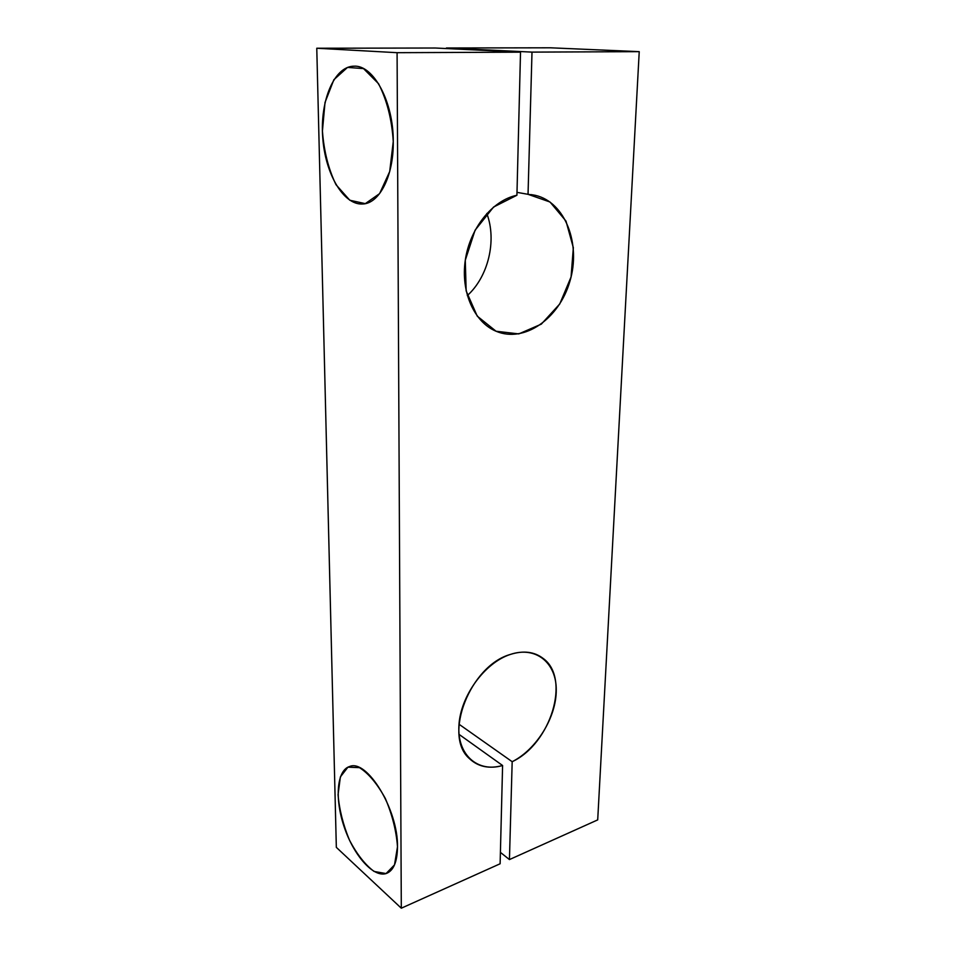 <?xml version="1.0" encoding="UTF-8"?>
<svg xmlns="http://www.w3.org/2000/svg" width="956" height="956" viewBox="0 0 956 956"><rect width="100%" height="100%" fill="white"/><g stroke="black" fill="none" stroke-linecap="round" stroke-linejoin="round"><path stroke-width="1.43" d="M510.289 654.454C470.173 665.675 442.807 735.809 469.372 758.574C478.143 766.832 489.221 769.15 502.593 765.505L459.047 734.387L502.593 765.505L500.119 863.77L401.305 908.2L397.087 52.688L316.771 48.242L435.315 48.015L520.518 52.162L516.921 195.251C492.352 200.306 469.802 228.388 465.273 260.319C460.613 292.249 474.367 322.339 496.164 331.29C524.342 343.216 559.14 318.73 569.872 281.411C581.152 244.282 565.51 202.29 535.36 195.335L528.035 194.319L532.002 52.114L446.392 47.991L550.501 47.8L639.229 51.66L597.703 819.89L509.44 859.575L512.177 761.705L459 724.218L512.177 761.705C550.871 743.768 570.923 678.282 543.139 658.421C534.285 651.657 523.338 650.331 510.289 654.454C535.898 645.778 556.392 662.771 556.261 689.969C556.428 717.072 536.71 749.349 512.177 761.705L509.44 859.575L500.406 852.37L509.44 859.575L597.703 819.89L639.229 51.66L550.501 47.8L446.392 47.991L532.002 52.114L639.229 51.66L532.002 52.114L528.035 194.319L517.005 192.359L528.035 194.319L550.023 202.015L565.988 221.087L573.337 247.688L571.067 276.977L559.75 303.972L541.323 324.132L518.797 333.907L496.056 331.242L477.235 316.125L466.158 290.911L465.285 260.235L475.072 230.229L493.571 207.034L516.921 195.251L520.518 52.162L435.315 48.015L316.771 48.242L336.333 847.363L316.771 48.242L397.087 52.688L520.518 52.162L397.087 52.688L401.305 908.2L336.333 847.363L401.305 908.2L500.119 863.77L502.593 765.505C477.916 772.878 457.123 755.12 458.916 725.556C460.362 696.099 484.704 662.735 510.289 654.454M467.317 295.583C488.253 276.738 497.036 240.542 486.807 213.499C497.036 240.542 488.253 276.738 467.317 295.583M397.493 846.777L394.505 864.881L386.069 873.569L374.095 871.454C365.132 864.786 356.911 854.317 349.43 840.037C343.085 824.634 339.296 809.517 338.065 794.687L340.372 776.917L347.936 767.166L359.48 767.656C368.574 773.416 377.202 783.693 385.352 798.499C392.307 814.906 396.358 830.991 397.493 846.777C398.222 809.684 366.961 758.813 349.645 766.497C336.751 770.225 334.54 798.786 344.244 827.095C353.732 855.477 373.449 877.967 386.344 873.485C393.597 870.629 397.314 861.726 397.493 846.777M393.263 141.524L389.701 171.542L379.592 193.626L365.3 203.64L349.8 200.246L336.01 184.699C328.482 169.188 323.953 151.299 322.423 131.044L325.016 102.483L333.859 79.718L347.53 67.41L363.519 68.605L378.552 83.71C386.953 100.165 391.864 119.44 393.263 141.524C393.561 102.137 373.629 64.841 354.007 66.179C334.11 66.263 319.961 100.822 322.71 137.258C325.136 173.729 343.467 205.253 362.659 203.998C379.341 203.664 393.729 176.095 393.263 141.524M536.543 654.513L543.139 658.421M535.36 195.335L531.07 194.582M362.659 203.998L363.316 203.951"/></g></svg>
